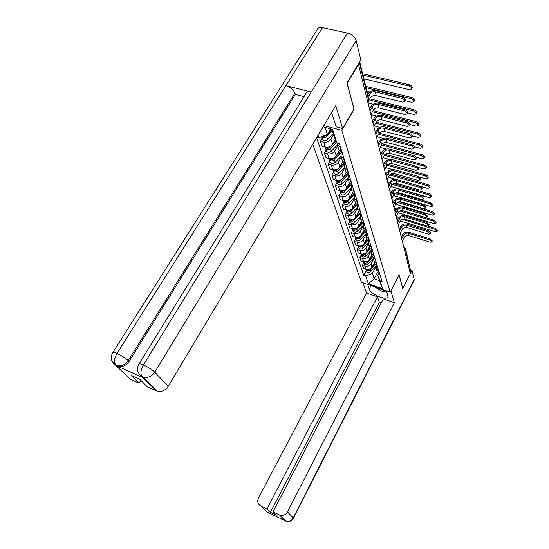 <?xml version="1.0" encoding="UTF-8"?>
<svg xmlns="http://www.w3.org/2000/svg" width="549" height="549" viewBox="0 0 549 549"><rect width="100%" height="100%" fill="white"/><g stroke="black" fill="none" stroke-linecap="round" stroke-linejoin="round"><path stroke-width="0.82" d="M312.779 144.167L361.427 282.22L390.222 292.123L341.766 130.367L354.16 109.224L347.153 83.4L358.47 64.487L410.35 273.69L402.794 288.493L399.109 274.912L390.222 292.123M405.574 248.855L410.7 271.131L405.402 249.617L404.064 248.333M410.041 272.421L410.7 271.131M358.099 64.398L358.47 64.487M333.538 134.786L330.937 139.199C329.139 141.676 326.696 142.644 323.622 142.088L320.431 141.203L322.119 146.199L325.289 147.084C328.343 147.633 330.766 146.679 332.55 144.215L335.357 139.425M338.465 148.264L338.953 149.836L341.437 151.593L339.886 146.59L337.388 144.833L336.901 142.788M339.886 146.59L340.332 146.713M322.236 138.163L320.431 141.203M341.437 151.593L341.876 151.716M337.69 145.808L334.705 150.927C332.941 153.377 330.546 154.317 327.52 153.761L324.384 152.876L326.01 157.687L329.126 158.572C332.131 159.135 334.506 158.194 336.256 155.765L339.378 150.385M343.949 158.4L341.053 156.527L341.135 152.732L341.746 151.675M326.147 149.87L324.384 152.876M342.075 159.786L342.562 161.344L345.445 163.218M341.258 157.172L338.328 162.23C336.599 164.645 334.252 165.572 331.273 165.009L328.192 164.124L329.757 168.756L332.824 169.648C335.775 170.211 338.115 169.291 339.824 166.889L342.816 161.701M347.435 169.662L344.587 167.795L344.655 164.034L345.17 163.142M329.922 161.152L328.192 164.124M345.554 170.897L346.042 172.441L348.876 174.301M344.69 168.131L341.828 173.127C340.133 175.515 337.827 176.421 334.897 175.852L331.864 174.966L333.373 179.434L336.393 180.326C339.296 180.896 341.588 179.997 343.269 177.622L346.144 172.592M350.797 180.511L347.991 178.658L348.478 174.184M333.552 172.036L331.864 174.966M348.917 181.609L349.39 183.133L352.184 184.986M348.004 178.706L345.204 183.647C343.544 186.001 341.272 186.886 338.39 186.317L335.405 185.425L336.866 189.741L339.838 190.633C342.693 191.21 344.95 190.325 346.591 187.984L349.377 183.071M354.043 190.977L351.271 189.131L351.676 184.835M337.065 182.536L335.405 185.425M352.156 191.944L352.63 193.454L355.375 195.293M351.182 188.966L348.457 193.797C346.831 196.117 344.6 196.995 341.766 196.418L338.822 195.526L340.236 199.699L343.159 200.591C345.973 201.167 348.19 200.296 349.802 197.983L352.527 193.131M357.166 201.078L354.441 199.246L354.771 195.108M340.449 192.672L338.822 195.526M355.285 201.922L355.752 203.418L358.463 205.251M354.249 198.875L351.607 203.604C350.008 205.896 347.819 206.753 345.026 206.177L342.13 205.292L343.496 209.32L346.371 210.205C349.143 210.789 351.319 209.931 352.904 207.652L355.574 202.856M360.192 210.837L357.509 209.011L357.756 205.024M343.722 202.464L342.13 205.292M358.305 211.564L358.772 213.046L361.441 214.865M357.227 208.428L354.647 213.081C353.082 215.345 350.928 216.189 348.176 215.613L345.321 214.721L346.645 218.619L349.48 219.511C352.211 220.087 354.352 219.25 355.903 216.999L358.524 212.257M363.109 220.266L360.467 218.454L360.652 214.604M346.886 211.928L345.321 214.721M361.228 220.883L361.688 222.352L364.316 224.157M360.117 217.651L357.591 222.249C356.054 224.486 353.933 225.316 351.223 224.733L348.416 223.848L349.692 227.615L352.485 228.508C355.176 229.084 357.282 228.26 358.806 226.037L361.372 221.357M365.936 229.379L363.328 227.581L363.452 223.862M349.946 221.089L348.416 223.848M364.056 229.894L364.509 231.349L367.103 233.147M362.93 226.559L360.432 231.115C358.922 233.332 356.836 234.142 354.174 233.565L351.401 232.68L352.636 236.324L355.395 237.209C358.044 237.792 360.117 236.983 361.613 234.787L364.138 230.161M368.667 238.197L366.094 236.413L366.169 232.81M352.904 229.949L351.401 232.68M366.787 238.616L367.24 240.064L369.793 241.841M365.661 235.157L363.191 239.707C361.709 241.889 359.657 242.692 357.028 242.109L354.297 241.224L355.498 244.765L358.209 245.643C360.817 246.227 362.862 245.43 364.33 243.255L366.807 238.685M371.309 246.734L368.777 244.957L368.798 241.471M355.773 238.534L354.297 241.224M369.436 247.064L369.882 248.491L372.4 250.262M368.324 243.468L365.86 248.024C364.406 250.186 362.381 250.975 359.794 250.392L357.104 249.507L358.264 252.938L360.94 253.816C363.513 254.4 365.517 253.617 366.965 251.469L369.395 246.947M373.869 255.004L371.371 253.24L371.35 249.857M358.552 246.844L357.104 249.507M372.002 255.251L372.442 256.664L374.926 258.421M370.918 251.483L368.448 256.088C367.02 258.222 365.023 258.998 362.477 258.414L359.821 257.536L360.947 260.857L363.582 261.736C366.121 262.319 368.098 261.55 369.518 259.423L371.906 254.956M376.353 263.012L373.883 261.262L373.828 257.982M361.242 254.901L359.821 257.536M374.487 263.177L374.926 264.584L377.376 266.327M373.457 259.217L370.959 263.904C369.552 266.018 367.59 266.78 365.071 266.196L362.457 265.318L363.548 268.543L366.149 269.415C368.647 269.998 370.596 269.243 371.996 267.143L374.343 262.724M378.755 270.781L376.326 269.037L376.23 265.853M363.857 262.717L362.457 265.318M376.895 270.87L377.335 272.256L379.75 273.992M325.097 127.389L327.389 134.45L330.683 128.885M323.121 126.853L332.598 129.406L336.784 142.754L333.998 136.248L331.774 129.18M377.486 272.489L374.164 278.789L379.4 280.566L377.691 275.138L380.059 280.82L382.077 281.507L339.323 143.454L336.784 142.754M380.059 280.82L382.509 288.657L368.386 283.806L365.716 275.948L372.407 273.354L374.164 278.789L368.386 283.806M316.595 137.778L363.733 275.275L365.716 275.948M327.389 134.45L318.852 137.82L316.897 137.277M318.852 137.82L318.029 135.383M323.883 125.577L341.766 130.367M375.962 266.636L372.407 273.354M377.691 275.138L378.563 273.484M366.389 270.293L363.733 275.275M379.4 280.566L382.509 288.657M367.693 94.442L368.029 93.865C369.93 91.23 372.593 90.18 376.017 90.702L402.486 97.139C404.448 97.832 405.402 98.854 405.354 100.199L405.141 100.577M375.344 91.855L376.216 95.595L402.554 102.066L404.695 101.373C404.743 100.028 403.789 99.005 401.82 98.305L375.344 91.855C372.805 91.463 370.822 92.246 369.408 94.202L368.159 96.35M376.216 95.595C373.691 95.203 371.721 95.979 370.314 97.928L369.003 100.186M362.608 73.724L409.444 84.779C411.4 85.466 412.347 86.488 412.278 87.861L412.066 88.238M363.863 78.857L409.485 89.734L411.633 89.013C411.695 87.648 410.748 86.625 408.792 85.939L362.944 75.089M331.912 129.612L327.787 133.778M326.95 134.622L326.195 135.383L322.558 136.351M325.749 135.761L323.738 136.481M332.323 130.937L326.628 136.694C324.754 138.115 323.141 138.149 321.783 136.797L321.714 136.687M333.202 133.723L327.533 139.46C325.667 140.88 324.061 140.908 322.702 139.556L322.421 138.712M369.518 109.031L371.076 106.334C372.943 103.734 375.557 102.704 378.92 103.233L404.929 109.718C406.85 110.404 407.79 111.392 407.742 112.682L407.55 113.032M378.261 104.372L379.105 107.981L404.99 114.487L407.104 113.842C407.145 112.552 406.205 111.564 404.284 110.871L378.261 104.372C375.763 103.974 373.821 104.742 372.435 106.678L369.985 110.925M379.105 107.981C376.621 107.577 374.686 108.345 373.306 110.267L371.055 114.185M372.49 121.02L374.02 118.358C375.845 115.784 378.412 114.775 381.72 115.317L407.289 121.837C409.17 122.509 410.089 123.47 410.048 124.712L409.87 125.035M381.075 116.443L381.884 119.915L407.337 126.462L409.417 125.858C409.458 124.616 408.538 123.655 406.658 122.976L381.075 116.443C378.625 116.038 376.717 116.793 375.358 118.701L372.956 122.894M381.884 119.915C379.441 119.51 377.547 120.258 376.195 122.159L374.013 125.996M139.123 363.829L305.772 93.824C306.376 92.006 308.188 91.415 311.201 92.054L347.476 33.057C351.936 34.374 354.826 36.9 356.143 40.633L360.817 59.855L346.913 83.091L353.975 109.1L342.59 128.521L336.221 126.819L331.575 112.689M342.59 128.521L335.782 105.641L168.186 386.324C165.393 390.366 161.831 392.027 157.494 391.32L147.455 386.956L139.782 379.325L131.3 375.55L139.096 383.216L130.408 379.332L113.773 363.493L111.838 360.624C111.66 360.988 110.644 356.02 112.627 352.842C112.559 351.991 114.007 352.197 116.971 353.446C114.295 358.174 113.849 361.976 115.633 364.865M331.061 113.554L332.159 113.835M112.936 352.355L317.178 29.708C317.864 27.814 319.635 27.127 322.483 27.635L285.878 85.665C290.291 87.119 293.303 89.611 294.93 93.131L128.219 360.597L129.07 361.448C126.119 365.559 122.454 367.247 118.083 366.519L142.98 377.65L140.07 375.132M347.476 33.057L322.483 27.635M356.143 40.633L154.749 372.188C152.052 369.628 148.271 367.219 143.406 364.955C140.736 369.786 140.263 373.643 141.971 376.525L140.064 375.125L138.08 372.201C137.902 372.572 136.852 367.556 138.815 364.323C138.767 363.445 140.297 363.658 143.406 364.955L311.201 92.054L285.878 85.665L116.971 353.446C121.686 355.649 125.44 358.03 128.219 360.597C125.275 364.728 121.603 366.416 117.212 365.668L115.908 365.154M139.096 383.216L140.839 380.368M304.064 96.59L295.369 94.373L129.07 361.448M295.369 94.373L294.93 93.131M139.007 373.896L142.98 377.65M371.09 285.542L369.264 289.014C370.699 294.442 387.258 301.264 387.985 296.68L386.496 290.84M369.264 289.014L367.679 284.375M362.93 282.742L366.533 293.049L377.472 296.858L266.992 508.909L260.672 505.849L267.102 512.052L285.295 520.898L279.455 514.948L280.299 515.271C283.359 515.895 285.761 514.77 287.491 511.894L293.235 517.94L414.207 279.496L411.997 270.389L410.336 273.635M381.13 303.062L379.304 302.417L377.472 296.858M379.304 302.417L270.437 512.299L276.435 515.209L273.052 511.846L383.291 298.882L394.415 302.76L287.491 511.894M390.874 290.867L394.415 302.76M366.533 293.049L258.483 497.95C257.049 501.395 257.776 504.03 260.672 505.849M414.207 279.496L414.056 280.443M410.776 269.991L411.997 270.389M273.052 511.846L279.455 514.948M270.437 512.299L266.992 508.909M402.753 288.479L399.034 275.056M385.611 291.896L386.887 292.102M268.372 512.478L267.178 512.073M267.686 512.286L267.102 512.052M285.83 521.111L285.295 520.898M331.85 113.197L331.191 113.334M378.783 288.191L382.193 289.886L385.247 290.414M386.839 291.944L382.797 291.787L374.336 286.66M365.709 86.358L411.75 97.509C413.665 98.182 414.591 99.177 414.529 100.488L414.33 100.844M405.087 100.673L411.777 102.313L413.898 101.627C413.953 100.316 413.026 99.328 411.112 98.648L366.039 87.71M336.091 141.127L330.073 147.249C328.233 148.649 326.641 148.676 325.303 147.331L325.152 147.043M329.482 147.722L327.753 148.319M336.592 142.301L330.484 148.511C328.652 149.911 327.06 149.939 325.722 148.594L325.44 147.516M337.436 144.984L331.356 151.181C329.53 152.574 327.945 152.595 326.614 151.256L326.332 150.419M369.724 92.026L366.931 91.34M369.8 98.813L413.973 109.773C415.84 110.438 416.753 111.399 416.698 112.655L416.513 112.991M407.66 112.84L413.987 114.425L416.073 113.787C416.128 112.531 415.216 111.571 413.349 110.898L369.161 99.911M340.908 151.414L333.806 158.675C332.001 160.054 330.436 160.082 329.112 158.743L329.002 158.537M333.113 159.217L331.637 159.725M341.046 152.897L334.204 159.896C332.399 161.276 330.841 161.296 329.524 159.958L329.242 158.915M340.97 156.39L335.041 162.47C333.25 163.842 331.692 163.856 330.374 162.525L330.1 161.694M373.196 104.214L368.008 102.931M375.358 132.583L376.854 129.948C378.645 127.409 381.171 126.414 384.417 126.963L409.568 133.517C411.407 134.182 412.306 135.116 412.272 136.31L412.107 136.612M383.792 128.082L384.575 131.431L409.602 138.012L411.654 137.435C411.688 136.248 410.782 135.315 408.943 134.649L383.792 128.082C381.377 127.67 379.503 128.411 378.172 130.291L375.818 134.443M384.575 131.431C382.166 131.019 380.306 131.753 378.982 133.633L376.84 137.415M378.124 143.742L379.592 141.134C381.349 138.629 383.826 137.655 387.024 138.211L411.764 144.785C413.562 145.444 414.447 146.35 414.42 147.496L414.262 147.777M386.407 139.309L387.162 142.548L411.784 149.15L413.809 148.614C413.836 147.468 412.951 146.562 411.153 145.904L386.407 139.309C384.032 138.897 382.193 139.618 380.889 141.484L378.584 145.581M387.162 142.548C384.801 142.129 382.969 142.85 381.672 144.71L379.565 148.463M380.8 154.516L382.234 151.943C383.957 149.465 386.393 148.505 389.543 149.067L413.877 155.669C415.641 156.314 416.513 157.192 416.485 158.297L416.341 158.558M388.939 150.152L389.666 153.281L413.898 159.903L415.895 159.395C415.916 158.297 415.044 157.419 413.28 156.767L388.939 150.152C386.599 149.74 384.787 150.447 383.511 152.293L381.253 156.341M389.666 153.281C387.34 152.862 385.542 153.569 384.266 155.408L382.186 159.148M373.073 110.678L416.115 121.597C417.947 122.249 418.832 123.182 418.791 124.397L418.619 124.705M410.082 124.568L416.121 126.112L418.18 125.508C418.221 124.3 417.329 123.367 415.497 122.715L372.448 111.763M344.148 162.758L337.402 169.696C335.631 171.055 334.094 171.068 332.79 169.744L332.715 169.614M336.612 170.293L335.398 170.705M344.992 163.458L337.786 170.876C336.015 172.228 334.485 172.249 333.181 170.917L332.907 169.902M344.374 167.39L338.596 173.354C336.832 174.706 335.309 174.719 334.012 173.395L333.737 172.571M376.573 115.99L371.049 114.583M376.216 122.132L418.18 133.002C419.971 133.654 420.85 134.56 420.802 135.72L420.644 136.015M412.292 135.857L418.173 137.394L420.205 136.825C420.246 135.665 419.374 134.759 417.576 134.107L375.605 123.202M347.304 173.676L342.542 178.603M342.459 178.679L340.867 180.326C339.131 181.664 337.621 181.678 336.338 180.36L336.304 180.298M339.948 180.992L339.069 181.294M348.32 174.136L341.238 181.465C339.508 182.803 337.999 182.81 336.715 181.493L336.441 180.504M347.682 177.993L342.02 183.853C340.298 185.185 338.795 185.191 337.511 183.881L337.244 183.064M379.86 127.382L374.082 125.872M379.263 133.201L420.17 144.023C421.927 144.662 422.792 145.54 422.751 146.658L422.606 146.933M414.33 146.727L420.163 148.285L422.167 147.75C422.202 146.631 421.337 145.753 419.58 145.114L378.632 134.258M350.372 184.189L346.337 188.382M345.239 189.522L344.216 190.585C342.521 191.903 341.039 191.917 339.769 190.613M351.291 184.697L344.58 191.683C342.878 193.001 341.389 193.008 340.126 191.697L339.852 190.736M350.886 188.204L345.328 193.996C343.633 195.307 342.157 195.314 340.895 194.003L340.627 193.2M383.072 138.396L377.177 136.825M383.38 164.926L384.787 162.38C386.482 159.937 388.877 158.99 391.972 159.56L415.922 166.175C417.652 166.814 418.51 167.665 418.482 168.728L418.352 168.975M391.382 160.637L392.089 163.657L415.929 170.293L417.906 169.819C417.919 168.756 417.068 167.905 415.339 167.267L391.382 160.637C389.083 160.212 387.299 160.912 386.043 162.73L383.826 166.738M392.089 163.657C389.797 163.231 388.026 163.931 386.777 165.743L384.712 169.483M382.255 143.927L422.099 154.66C423.821 155.292 424.665 156.149 424.631 157.227L424.494 157.481M416.204 157.213L422.078 158.805L424.054 158.304C424.089 157.227 423.245 156.369 421.522 155.738L381.541 144.943M353.364 194.319L349.713 198.134M348.217 199.699L347.455 200.502C345.836 201.778 344.388 201.799 343.118 200.577M354.194 194.868L347.798 201.558C346.131 202.856 344.669 202.856 343.42 201.558L343.146 200.618M354.009 198.052L348.526 203.789C346.865 205.086 345.41 205.086 344.161 203.789L343.9 202.993M377.918 142.884L378.57 142.96M386.228 149.067L380.148 147.42M385.878 174.994L387.258 172.475C388.918 170.06 391.272 169.133 394.326 169.703L417.899 176.325C419.594 176.956 420.431 177.787 420.417 178.809L420.294 179.043M393.743 170.766L394.422 173.69L417.899 180.333L419.848 179.887C419.861 178.864 419.024 178.041 417.329 177.402L393.743 170.766C391.478 170.341 389.728 171.027 388.493 172.825L386.318 176.785M394.422 173.69C392.171 173.264 390.428 173.944 389.2 175.735L387.148 179.482M385.185 154.31L423.958 164.947C425.647 165.572 426.477 166.402 426.449 167.438L426.326 167.678M417.892 167.308L423.931 168.975L425.887 168.509C425.914 167.466 425.084 166.635 423.396 166.011L384.341 155.278M356.28 204.091L352.925 207.611M351.154 209.471L350.578 210.075C349.034 211.31 347.627 211.358 346.357 210.205L346.604 211.091C347.833 212.374 349.274 212.381 350.914 211.097L357.028 204.674M357.042 207.549L351.621 213.259C349.981 214.535 348.553 214.529 347.325 213.245L347.057 212.449M380.457 153.144L381.48 153.295M389.358 159.423L383.01 157.666M388.294 184.725L389.646 182.241C391.279 179.852 393.599 178.94 396.598 179.516L419.813 186.145C421.474 186.77 422.298 187.573 422.284 188.561L422.167 188.781M396.028 180.566L396.687 183.393L419.807 190.043L421.721 189.625C421.735 188.643 420.911 187.833 419.251 187.209L396.028 180.566C393.798 180.141 392.075 180.813 390.861 182.591L388.733 186.502M396.687 183.393C394.47 182.968 392.755 183.641 391.547 185.411L389.509 189.165M388.054 164.371L425.763 174.898C427.417 175.508 428.234 176.318 428.206 177.32L428.09 177.547M419.34 177.025L425.729 178.816L427.65 178.377C427.678 177.375 426.861 176.565 425.207 175.948L387.072 165.283M359.115 213.52L356.02 216.786M354.023 218.893L353.604 219.339C352.129 220.533 350.763 220.595 349.5 219.511M359.794 214.137L353.927 220.327C352.314 221.59 350.9 221.583 349.686 220.307L349.418 219.49M359.993 216.718L354.606 222.414C353 223.676 351.593 223.663 350.379 222.386L350.118 221.604M382.921 163.067L384.273 163.314M392.535 169.49L385.755 167.582M383.703 164.343L383.202 164.213M390.627 194.147L391.959 191.69C393.564 189.33 395.843 188.437 398.8 189.014L421.659 195.643C423.293 196.261 424.103 197.043 424.096 197.997L423.986 198.203M398.238 190.05L398.876 192.788L421.646 199.438L423.54 199.054C423.554 198.1 422.737 197.317 421.11 196.7L398.238 190.05C396.042 189.625 394.347 190.283 393.159 192.04L391.066 195.911M398.876 192.788C396.694 192.363 395.006 193.022 393.818 194.771L391.787 198.539M390.867 174.129L427.506 184.526C429.133 185.13 429.929 185.919 429.908 186.886L429.798 187.099M420.109 186.241L427.465 188.341L429.366 187.93C429.387 186.962 428.584 186.173 426.957 185.569L389.749 174.987M361.873 222.633L359.005 225.673M356.823 227.986L356.527 228.295C355.121 229.461 353.796 229.53 352.54 228.521M362.484 223.271L356.843 229.256C355.251 230.505 353.858 230.491 352.664 229.221L352.41 228.48M362.875 225.57L357.502 231.273C355.917 232.515 354.53 232.508 353.336 231.239L353.076 230.463M385.302 172.681L386.956 173.024M396.261 179.434L388.404 177.19M386.4 174.04L385.583 173.82M392.892 203.274L394.196 200.845C395.774 198.512 398.018 197.633 400.928 198.21L423.451 204.839C425.056 205.45 425.852 206.211 425.846 207.131L425.743 207.33M400.379 199.239L400.996 201.888L423.43 208.538L425.303 208.174C425.31 207.254 424.507 206.493 422.908 205.882L400.379 199.239C398.217 198.807 396.55 199.459 395.376 201.195L393.324 205.017M400.996 201.888C398.842 201.456 397.188 202.107 396.021 203.837L393.99 207.625M393.647 183.606L429.194 193.845C430.787 194.442 431.576 195.211 431.555 196.144L431.452 196.343M390.957 186.495L429.146 197.565L431.02 197.173C431.04 196.24 430.251 195.478 428.652 194.874L392.363 184.395M364.557 231.431L361.887 234.279M359.54 236.777L359.362 236.969C358.023 238.094 356.726 238.184 355.484 237.243M365.106 232.097L359.664 237.902C358.099 239.131 356.733 239.117 355.546 237.854L355.299 237.182M365.689 234.114L360.302 239.858C358.744 241.08 357.378 241.066 356.198 239.81L355.944 239.041M387.615 181.994L389.55 182.426M389.001 183.428L387.896 183.119M395.081 212.113L396.371 209.711C397.915 207.405 400.125 206.541 402.993 207.124L425.187 213.746L427.445 216.169M402.458 208.14L403.055 210.706L425.159 217.349L427.005 217.013L424.651 214.776L402.458 208.14C400.324 207.707 398.684 208.346 397.531 210.061L395.513 213.842M403.055 210.706C400.935 210.274 399.301 210.912 398.155 212.621L396.145 216.395M396.399 192.809L430.828 202.876L433.058 205.305M393.42 195.513L430.773 206.499L432.626 206.136L430.299 203.892L394.916 193.529M367.199 239.927L364.68 242.617M362.189 245.279L362.1 245.376C360.83 246.46 359.574 246.563 358.339 245.684M367.665 240.634L362.395 246.275C360.858 247.482 359.506 247.469 358.339 246.22L358.106 245.609M368.441 242.349L363.013 248.169C361.482 249.376 360.137 249.356 358.971 248.114L358.717 247.352M389.852 191.018L392.048 191.539M391.506 192.527L390.126 192.136M397.208 220.684L398.471 218.31C399.995 216.025 402.17 215.174 404.997 215.757L426.868 222.379L429.092 224.733M404.469 216.766L405.045 219.257L426.834 225.886L428.659 225.577L426.34 223.395L404.469 216.766C402.369 216.327 400.749 216.958 399.617 218.66L397.634 222.4M405.045 219.257C402.959 218.825 401.346 219.449 400.221 221.144L398.245 224.87M399.171 201.771L432.413 211.626L434.609 213.986M395.795 204.255L432.351 215.16L434.184 214.817L431.891 212.635L397.428 202.396M369.772 248.134L367.377 250.701M364.762 253.514L364.762 253.514C363.548 254.564 362.333 254.681 361.112 253.871M370.156 248.889L365.044 254.386C363.534 255.58 362.203 255.559 361.05 254.324L360.83 253.782M371.158 250.289L365.648 256.225C364.138 257.419 362.814 257.392 361.661 256.157L361.414 255.402M392.226 199.795L394.484 200.378M393.921 201.353L392.295 200.886M399.267 228.995L400.509 226.641C402.005 224.39 404.153 223.553 406.939 224.136L428.495 230.745L430.691 233.037M406.418 225.131L406.981 227.547L428.453 234.169L430.258 233.881L427.98 231.753L406.418 225.131C404.345 224.692 402.753 225.316 401.642 226.991L399.693 230.697M406.981 227.547C404.922 227.114 403.337 227.732 402.225 229.407L400.283 233.092M402.115 210.548L433.95 220.115L436.119 222.414M398.094 212.744L433.882 223.56L435.693 223.244L433.436 221.11L399.885 211.008M372.263 256.088L369.992 258.545M367.26 261.489L363.809 261.804M372.586 256.884L367.61 262.25C366.128 263.431 364.811 263.41 363.671 262.182L363.472 261.695M373.807 257.968L368.194 264.035C366.711 265.208 365.401 265.188 364.268 263.959L364.021 263.211M394.381 208.297L396.865 208.97M396.261 209.917L394.436 209.375M401.271 237.058L402.492 234.732C403.961 232.502 406.075 231.678 408.827 232.268L430.08 238.863L432.241 241.093M408.312 233.25L408.861 235.596L430.032 242.205L431.809 241.937L429.572 239.858L408.312 233.25C406.267 232.81 404.702 233.421 403.604 235.082L401.69 238.74M408.861 235.596C406.823 235.157 405.265 235.768 404.174 237.422L402.266 241.073M427.856 226.037L435.439 228.343L437.58 230.587M400.31 220.979L435.371 231.705L437.155 231.41L434.938 229.331L402.3 219.38M374.686 263.808L372.524 266.155M369.676 269.223L366.423 269.497M374.953 264.625L370.101 269.882C368.64 271.048 367.343 271.021 366.224 269.799L366.032 269.381M376.065 265.757L370.664 271.611C369.209 272.771 367.919 272.743 366.801 271.529L366.554 270.787M396.206 216.519L399.192 217.315M397.51 220.122L397.037 219.991M398.519 218.228L396.68 217.665M371.996 267.143L370.959 263.904M369.518 259.423L368.448 256.088M366.965 251.469L365.86 248.024M364.33 243.255L363.191 239.707M361.613 234.787L360.432 231.115M358.806 226.037L357.591 222.249M355.903 216.999L354.647 213.081M352.904 207.652L351.607 203.604M349.802 197.983L348.457 193.797M346.591 187.984L345.204 183.647M343.269 177.622L341.828 173.127M339.824 166.889L338.328 162.23M336.256 155.765L334.705 150.927M332.55 144.215L330.937 139.199M377.012 266.203L375.983 262.889M374.555 258.298L373.492 254.88M372.023 250.138L370.932 246.611M369.408 241.718L368.276 238.074M366.711 233.023L365.545 229.256M363.918 224.033L362.711 220.142M361.036 214.741L359.787 210.713M358.051 205.127L356.761 200.955M354.963 195.169L353.625 190.853M351.765 184.862L350.372 180.388M348.45 174.177L347.009 169.538M345.005 163.094L343.516 158.277M379.386 273.869L378.391 270.657M363.582 261.736L362.477 258.414M360.94 253.816L359.794 250.392M358.209 245.643L357.028 242.109M355.395 237.209L354.174 233.565M352.485 228.508L351.223 224.733M349.48 219.511L348.176 215.613M346.371 210.205L345.026 206.177M343.159 200.591L341.766 196.418M339.838 190.633L338.39 186.317M336.393 180.326L334.897 175.852M332.824 169.648L331.273 165.009M329.126 158.572L327.52 153.761M325.289 147.084L323.622 142.088M366.149 269.415L365.071 266.196M368.551 101.455L368.736 100.584L359.327 62.339M367.816 102.169L368.736 100.584L368.839 99.136L359.67 61.763M404.716 250.948L405.457 248.374L404.387 247.345L403.851 247.475M401.82 98.305L402.486 97.139M369.408 94.202L370.314 97.928M408.792 85.939L409.444 84.779M326.195 135.383L326.065 134.972M327.533 139.46L326.628 136.694M404.284 110.871L404.929 109.718M372.435 106.678L373.306 110.267M406.658 122.976L407.289 121.837M375.358 118.701L376.195 122.159M156.314 390.915L142.15 376.82M116.999 366.142L116.127 365.298M141.985 376.532L143.666 377.362C148.141 378.076 151.833 376.346 154.749 372.188L168.186 386.324M157.494 391.32L143.666 377.362L142.452 376.95M112.902 362.491L115.825 365.16M285.384 520.919L286.207 521.234C289.206 521.852 291.546 520.754 293.235 517.94L293.386 518.352M411.112 98.648L411.75 97.509M330.073 147.249L329.86 146.597M331.356 151.181L330.484 148.511M413.349 110.898L413.973 109.773M333.806 158.675L333.614 158.105M335.041 162.47L334.204 159.896M368.331 102.999L368.125 102.176M408.943 134.649L409.568 133.517M378.172 130.291L378.982 133.633M411.153 145.904L411.764 144.785M380.889 141.484L381.672 144.71M413.28 156.767L413.877 155.669M383.511 152.293L384.266 155.408M415.497 122.715L416.115 121.597M337.402 169.696L337.237 169.202M338.596 173.354L337.786 170.876M371.206 114.617L371.09 114.13M417.576 134.107L418.18 133.002M340.867 180.326L340.73 179.9M342.02 183.853L341.238 181.465M419.58 145.114L420.17 144.023M344.216 190.585L344.099 190.228M345.328 193.996L344.58 191.683M415.339 167.267L415.922 166.175M386.043 162.73L386.777 165.743M421.522 155.738L422.099 154.66M348.526 203.789L347.798 201.558M417.329 177.402L417.899 176.325M388.493 172.825L389.2 175.735M423.396 166.011L423.958 164.947M351.621 213.259L350.914 211.097M419.251 187.209L419.813 186.145M390.861 182.591L391.547 185.411M425.207 175.948L425.763 174.898M354.606 222.414L353.927 220.327M421.11 196.7L421.659 195.643M393.159 192.04L393.818 194.771M426.957 185.569L427.506 184.526M357.502 231.273L356.843 229.256M386.064 174.644L385.878 173.889M422.908 205.882L423.451 204.839M395.376 201.195L396.021 203.837M428.652 194.874L429.194 193.845M360.302 239.858L359.664 237.902M388.479 184.389L388.184 183.194M424.651 214.776L425.187 213.746M397.531 210.061L398.155 212.621M430.299 203.892L430.828 202.876M363.013 248.169L362.395 246.275M390.813 193.811L390.414 192.212M426.34 223.395L426.868 222.379M399.617 218.66L400.221 221.144M431.891 212.635L432.413 211.626M365.648 256.225L365.044 254.386M393.07 202.938L392.576 200.955M427.98 231.753L428.495 230.745M401.642 226.991L402.225 229.407M433.436 221.11L433.95 220.115M368.194 264.035L367.61 262.25M395.259 211.784L394.676 209.444M429.572 239.858L430.08 238.863M403.604 235.082L404.174 237.422M434.938 229.331L435.439 228.343M370.664 271.611L370.101 269.882M397.304 220.06L396.721 217.679M370.98 114.933L370.445 112.765M373.972 126.977L373.444 124.849M376.847 138.588L376.333 136.502M379.627 149.781L379.119 147.736M382.303 160.589L381.809 158.579M384.897 171.027L384.403 169.051M387.395 181.115L386.915 179.173M389.817 190.874L389.344 188.959M392.158 200.31L391.691 198.429M394.422 209.444L393.962 207.591M396.611 218.289L396.165 216.471M398.739 226.861L398.293 225.069M400.804 235.178L400.365 233.407M402.801 243.234L402.369 241.498M377.335 272.256L376.326 269.037M374.926 264.584L373.883 261.262M372.442 256.664L371.371 253.24M369.882 248.491L368.777 244.957M367.24 240.064L366.094 236.413M364.509 231.349L363.328 227.581M361.688 222.352L360.467 218.454M358.772 213.046L357.509 209.011M355.752 203.418L354.441 199.246M352.63 193.454L351.271 189.131M349.39 183.133L347.991 178.658M346.042 172.441L344.587 167.795M342.562 161.344L341.053 156.527M338.953 149.836L337.388 144.833M367.912 102.553L368.969 99.561M403.769 247.146L404.153 247.27M405.354 100.199L404.695 101.373M412.278 87.861L411.633 89.013M322.702 139.556L321.783 136.797M407.742 112.682L407.104 113.842M410.048 124.712L409.417 125.858M115.654 364.879L118.083 366.519M414.214 280.127L293.441 518.249C291.601 521.076 289.186 522.072 286.207 521.234L280.299 515.271M268.495 512.54L267.72 512.155M414.529 100.488L413.898 101.627M326.614 151.256L325.722 148.594M416.698 112.655L416.073 113.787M330.374 162.525L329.524 159.958M412.272 136.31L411.654 137.435M414.42 147.496L413.809 148.614M416.485 158.297L415.895 159.395M418.791 124.397L418.18 125.508M334.012 173.395L333.181 170.917M420.802 135.72L420.205 136.825M337.511 183.881L336.715 181.493M422.751 146.658L422.167 147.75M340.895 194.003L340.126 191.697M418.482 168.728L417.906 169.819M424.631 157.227L424.054 158.304M344.161 203.789L343.42 201.558M420.417 178.809L419.848 179.887M426.449 167.438L425.887 168.509M347.325 213.245L346.604 211.091M422.284 188.561L421.721 189.625M428.206 177.32L427.65 178.377M350.379 222.386L349.686 220.307M424.096 197.997L423.54 199.054M429.908 186.886L429.366 187.93M353.336 231.239L352.664 229.221M425.846 207.131L425.303 208.174M431.555 196.144L431.02 197.173M356.198 239.81L355.546 237.854M427.541 215.983L427.005 217.013M433.154 205.12L432.626 206.136M358.971 248.114L358.339 246.22M429.181 224.555L428.659 225.577M434.705 213.815L434.184 214.817M361.661 256.157L361.05 254.324M430.773 232.872L430.258 233.881M436.201 222.249L435.693 223.244M364.268 263.959L363.671 262.182M432.317 240.936L431.809 241.937M437.656 230.429L437.155 231.41M366.801 271.529L366.224 269.799"/></g></svg>
